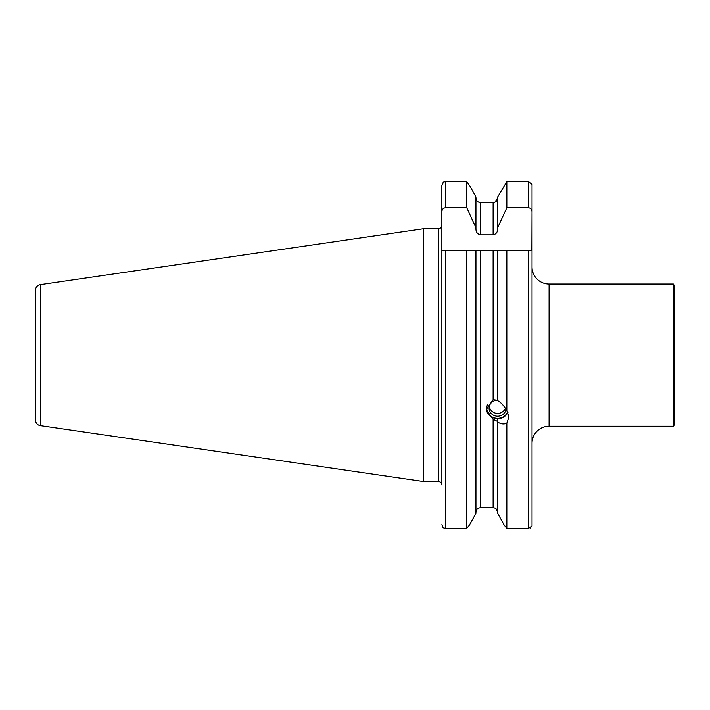 <?xml version="1.0" encoding="UTF-8"?>
<svg xmlns="http://www.w3.org/2000/svg" width="710" height="710" viewBox="0 0 710 710"><rect width="100%" height="100%" fill="white"/><g stroke="black" fill="none" stroke-linecap="round" stroke-linejoin="round"><path stroke-width="1.06" d="M532.03 483.679L532.03 443.297A17.067 17.067 0 0 1 549.087 426.231L673.364 426.231L673.364 284.044L549.087 284.044L549.087 426.231M532.03 214.083L532.03 266.978A17.067 17.067 0 0 0 549.087 284.044M673.364 284.044L674.5 285.18L674.5 425.095L673.364 426.231M40.363 425.645L40.363 284.63A5.689 5.689 0 0 0 35.5 290.257L35.5 420.018A5.689 5.689 0 0 0 40.363 425.645L423.675 481.54L438.469 481.54A3.417 3.417 0 0 1 441.877 484.957L441.877 185.612L443.51 182.088L445.294 181.689L466.781 181.689L469.949 186.144L466.781 181.689L466.781 207.773L475.948 227.724L475.948 196.927L469.949 186.144L475.948 196.927M438.469 481.54L438.469 228.727A3.417 3.417 0 0 0 441.877 225.318L441.877 204.986M438.469 228.727L423.675 228.727L423.675 481.54M40.363 284.63L423.675 228.727M497.674 400.333L493.122 399.668L486.243 409.608L493.122 419.308L497.612 421.465L497.674 422.024C500.967 424.136 504.02 424.5 506.842 423.116L508.99 416.903L506.842 410.602C504.047 405.8 500.994 402.481 497.674 400.644L497.674 250.772L441.877 250.772M496.379 509.097L497.674 512.407C497.444 509.576 495.926 507.996 493.122 507.668L480.492 507.668C477.688 507.996 476.17 509.576 475.948 512.407C476.179 509.576 477.688 507.996 480.492 507.668L480.492 250.772L466.781 250.772L466.781 528.311L469.381 525.16L475.948 513.348L475.948 250.772M497.674 418.687L497.674 421.713M494.897 202.235L497.674 197.859C497.444 200.699 495.926 202.279 493.122 202.607L480.492 202.607C477.688 202.279 476.179 200.699 475.948 197.859M532.03 525.16L532.03 525.933L528.613 528.311L506.842 528.311L504.242 525.16L497.674 513.348L504.242 525.16L506.842 528.311L506.842 423.116M497.674 196.927L506.842 181.689L497.674 196.927L497.674 227.724L506.842 207.773L506.842 181.689L528.613 181.689L532.03 184.449L532.03 186.144M497.674 513.348L497.674 422.024M506.842 410.602L506.842 250.772L497.674 250.772L532.03 250.772L532.03 525.933L530.121 528.071M441.877 211.97C441.922 209.619 443.058 208.216 445.294 207.773L466.781 207.773M475.948 227.724L475.948 228.886C475.957 232.152 477.475 234.14 480.492 234.85L493.122 234.85C496.148 234.14 497.666 232.152 497.674 228.886L497.674 227.724M506.842 207.773L528.613 207.773C530.84 208.207 531.985 209.61 532.03 211.97L532.03 184.449M442.392 183.57L443.51 182.088M475.948 513.348L469.381 525.16L466.781 528.311L445.294 528.311L445.294 250.772M445.294 528.311L443.111 527.77L441.877 524.663M532.03 211.97L531.888 250.772M507.677 411.889A10.81 10.153 0 0 1 491.214 416.371A10.81 10.153 0 0 1 487.406 404.869M507.961 412.439A11.378 10.685 0 0 1 490.876 416.61A11.378 10.685 0 0 1 486.27 408.8M506.07 409.244A8.529 8.014 0 0 1 492.562 414.649A8.529 8.014 0 0 1 489.084 408.197A8.529 8.014 0 0 1 497.648 400.174M493.122 399.668L493.122 250.772M493.122 507.668L493.122 419.308M528.613 528.311L528.613 250.772M445.294 207.773L445.294 181.689M480.492 234.85L480.492 202.607M493.122 234.85L493.122 202.607M528.613 207.773L528.613 181.689M489.261 406.59A8.529 8.529 0 0 0 505.449 408.259"/></g></svg>
